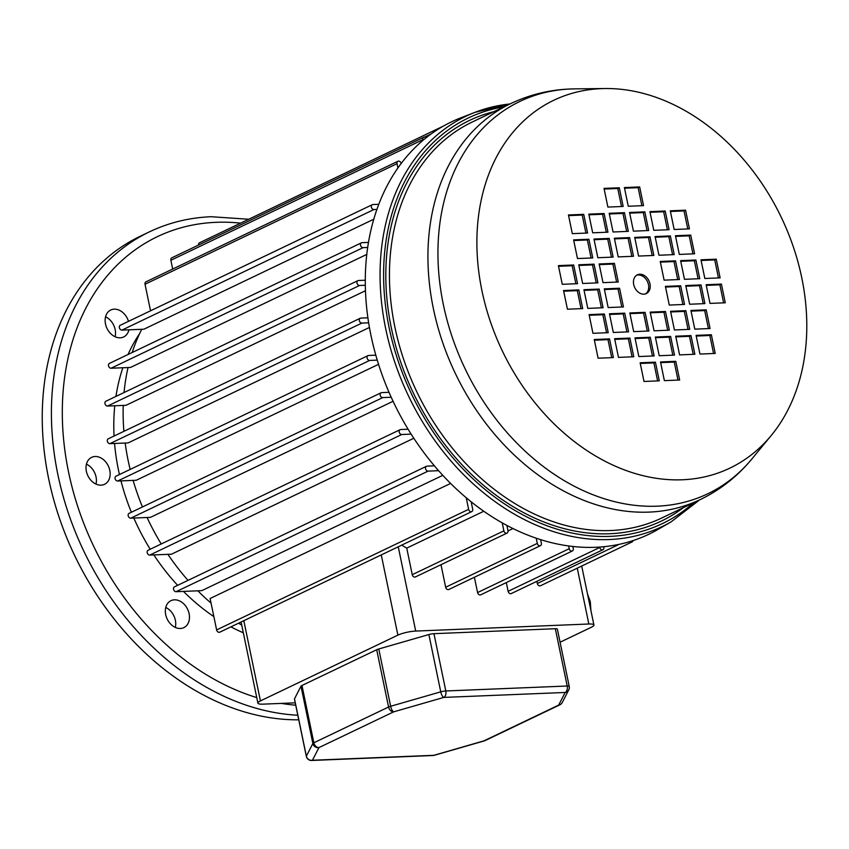 <?xml version="1.0" encoding="UTF-8"?>
<svg xmlns="http://www.w3.org/2000/svg" width="849" height="849" viewBox="0 0 849 849"><rect width="100%" height="100%" fill="white"/><g stroke="black" fill="none" stroke-linecap="round" stroke-linejoin="round"><path stroke-width="1.27" d="M125.174 443.029A202.614 153.658 64.4 0 0 128.135 460.455A202.614 153.658 64.4 0 0 130.162 469.412M133.113 480.396A202.614 153.658 64.4 0 0 142.452 506.949M147.079 517.508A202.614 153.658 64.4 0 0 161.236 543.976M167.89 554.344A202.614 153.658 64.4 0 0 188.032 580.366M197.828 590.808A202.614 153.658 64.4 0 0 211.061 603.119M238.548 623.198A202.614 153.658 64.4 0 0 241.742 625.108M393.066 401.28L150.432 517.37L130.746 518.177A2.6 1.974 -115.6 0 1 128.295 516.16A2.6 1.974 -115.6 0 1 129.112 513.337L381.116 392.758A2.6 1.974 -115.6 0 1 381.721 392.609L389.012 392.312M450.596 483.431L210.106 598.503L216.622 629.926A2.6 1.974 -115.6 0 0 219.774 632.187L471.779 511.607A2.6 1.974 -115.6 0 1 468.627 509.347L466.218 497.758M442.785 475.334L201.786 590.649L176.093 591.7A2.6 1.974 -115.6 0 1 173.652 589.673A2.6 1.974 -115.6 0 1 174.459 586.861L426.463 466.281A2.6 1.974 -115.6 0 1 427.068 466.133L434.38 465.836M378.548 364.327L136.254 480.269L117.64 481.022A2.6 1.974 -115.6 0 1 115.188 479.006A2.6 1.974 -115.6 0 1 115.995 476.193L367.999 355.614A2.6 1.974 -115.6 0 1 368.604 355.466L375.799 355.169M413.803 438.254L171.487 554.195L149.764 555.087A2.6 1.974 -115.6 0 1 147.312 553.07A2.6 1.974 -115.6 0 1 148.119 550.248L400.123 429.668A2.6 1.974 -115.6 0 1 400.739 429.52L408.082 429.223M483.771 511.257L406.745 548.114A202.614 153.658 -115.6 0 1 401.704 545.132M512.966 528.566L507.999 530.943M560.075 642.226L591.382 627.241A12.99 2.621 168.3 0 0 593.918 625.023A12.99 2.621 168.3 0 0 588.835 624.004L415.702 631.072A12.99 2.621 168.3 0 0 397.884 635.137L260.431 700.913A12.99 2.621 168.3 0 0 257.894 703.131A12.99 2.621 168.3 0 0 262.978 704.15L295.24 702.834M633.046 540.601A2.6 1.974 -115.6 0 1 632.112 541.917L540.473 585.757A2.6 1.974 -115.6 0 1 537.311 583.496L536.865 581.332M603.713 546.724L603.83 547.297A2.6 1.974 -115.6 0 1 602.917 549.727L511.278 593.568A2.6 1.974 -115.6 0 1 508.127 591.307L506.312 582.573M572.852 546.48L573.277 548.55A2.6 1.974 -115.6 0 1 572.364 550.969L480.725 594.82A2.6 1.974 -115.6 0 1 477.573 592.56L474.4 577.256M540.633 539.656L541.365 543.222A2.6 1.974 -115.6 0 1 540.452 545.652L448.813 589.503A2.6 1.974 -115.6 0 1 445.661 587.243L440.992 564.712M506.874 525.446L507.957 530.678A2.6 1.974 -115.6 0 1 507.044 533.098L415.405 576.949A2.6 1.974 -115.6 0 1 412.243 574.688L406.745 548.114M141.741 329.295A202.614 153.658 64.4 0 0 132.189 352.505M128.05 367.543A202.614 153.658 64.4 0 0 124.05 392.546M123.232 405.429A202.614 153.658 64.4 0 0 123.901 431.334M366.8 254.403L130.555 367.437L111.07 368.233A2.6 1.974 -115.6 0 1 108.619 366.216A2.6 1.974 -115.6 0 1 109.425 363.404L361.43 242.825A2.6 1.974 -115.6 0 1 362.035 242.676L368.498 242.411M365.473 290.719L125.981 405.313L107.526 406.066A2.6 1.974 -115.6 0 1 105.085 404.05A2.6 1.974 -115.6 0 1 105.892 401.227L357.896 280.648A2.6 1.974 -115.6 0 1 358.501 280.499L365.303 280.223M369.442 327.449L128.125 442.913L109.892 443.656A2.6 1.974 -115.6 0 1 107.452 441.639A2.6 1.974 -115.6 0 1 108.258 438.816L360.263 318.237A2.6 1.974 -115.6 0 1 360.867 318.088L367.904 317.802M373.804 219.212L143.905 329.21L121.927 330.112A2.6 1.974 -115.6 0 1 119.476 328.085A2.6 1.974 -115.6 0 1 120.282 325.273L372.287 204.694A2.6 1.974 -115.6 0 1 372.891 204.545L378.803 204.301M602.917 549.727A2.6 1.974 -115.6 0 1 599.755 547.467L599.681 547.064M632.112 541.917A2.6 1.974 -115.6 0 1 630.075 541.535M507.044 533.098A2.6 1.974 -115.6 0 1 503.882 530.848L502.237 522.91M540.452 545.652A2.6 1.974 -115.6 0 1 537.29 543.392L536.228 538.224M572.364 550.969A2.6 1.974 -115.6 0 1 569.212 548.709L568.639 545.96M471.174 501.823L472.691 509.177A2.6 1.974 -115.6 0 1 471.779 511.607M438.583 470.686L428.098 471.121A2.6 1.974 -115.6 0 1 425.657 469.094A2.6 1.974 -115.6 0 1 426.463 466.281M377.253 360.135L369.644 360.443A2.6 1.974 -115.6 0 1 367.192 358.427A2.6 1.974 -115.6 0 1 367.999 355.614M391.198 397.247L382.75 397.597A2.6 1.974 -115.6 0 1 380.299 395.581A2.6 1.974 -115.6 0 1 381.116 392.758M411.128 434.126L401.768 434.508A2.6 1.974 -115.6 0 1 399.317 432.491A2.6 1.974 -115.6 0 1 400.123 429.668M367.702 247.473L363.075 247.653A2.6 1.974 -115.6 0 1 360.623 245.637A2.6 1.974 -115.6 0 1 361.43 242.825M365.325 285.253L359.53 285.487A2.6 1.974 -115.6 0 1 357.089 283.47A2.6 1.974 -115.6 0 1 357.896 280.648M368.657 322.8L361.897 323.076A2.6 1.974 -115.6 0 1 359.456 321.06A2.6 1.974 -115.6 0 1 360.263 318.237M376.935 209.406L373.931 209.533A2.6 1.974 -115.6 0 1 371.48 207.506A2.6 1.974 -115.6 0 1 372.287 204.694M397.926 167.975L397.035 163.677A2.6 1.974 -115.6 0 1 397.958 161.257A2.6 1.974 -115.6 0 1 401.11 163.517L401.121 163.57M150.528 310.798L145.03 284.256A2.6 1.974 -115.6 0 1 145.954 281.836L397.958 161.257M198.539 245.043A2.6 1.974 -115.6 0 1 199.483 242.803L443.411 126.087M172.687 269.037L170.872 260.272A2.6 1.974 -115.6 0 1 171.795 257.841L423.8 137.262A2.6 1.974 -115.6 0 1 426.049 137.835M423.014 140.329L422.876 139.692A2.6 1.974 -115.6 0 1 423.8 137.262M376.701 649.729L301.979 685.483L313.843 742.79L388.566 707.026L376.701 649.729A5.2 1.051 -11.7 0 1 378.781 648.976L428.883 634.543A5.2 1.051 -11.7 0 1 433.945 633.672L445.81 690.969L567.196 686.013L555.331 628.716L433.945 633.672M555.331 628.716A5.2 1.051 -11.7 0 1 557.358 629.12L569.233 686.427A5.2 1.051 168.3 0 0 567.196 686.013A5.2 3.216 87.7 0 1 565.179 692.466L443.783 697.411L393.681 711.844L318.948 747.598L312.432 760.258L433.828 755.313L483.93 740.869L558.663 705.116L565.179 692.466A5.2 5.02 -152.8 0 0 568.766 689.855A5.2 5.2 0 0 0 569.233 686.427A5.2 1.051 168.3 0 1 569.201 686.608A5.2 5.02 -152.8 0 1 568.766 689.855L562.25 702.516A5.2 5.02 27.2 0 1 558.663 705.116A5.2 3.937 64.4 0 0 559.873 704.819A5.2 3.937 64.4 0 0 560.52 704.405M294.486 698.854L306.351 756.151A5.2 1.051 168.3 0 0 306.319 756.332L294.454 699.035A5.2 1.051 -11.7 0 1 294.486 698.854L300.992 686.194A5.2 1.051 -11.7 0 1 301.979 685.483M639.775 274.238A10.39 7.885 64.4 0 0 637.355 274.832A10.39 7.885 64.4 0 0 634.118 286.092A10.39 7.885 64.4 0 0 643.903 294.168A10.39 7.885 64.4 0 0 646.322 293.574A10.39 7.885 64.4 0 0 649.559 282.314A10.39 7.885 64.4 0 0 639.775 274.238M645.537 293.881A10.39 7.885 64.4 0 0 647.851 282.515A10.39 7.885 64.4 0 0 638.246 274.97A10.39 7.885 64.4 0 0 636.623 275.246M682.341 479.77A203.909 154.645 64.4 0 0 771.221 435.495A203.909 154.645 64.4 0 0 781.335 217.45A203.909 154.645 64.4 0 0 605.21 88.529A203.909 154.645 64.4 0 0 601.336 88.636A203.909 154.645 64.4 0 0 481.945 290.719A203.909 154.645 64.4 0 0 682.341 479.77M509.973 103.96A227.415 172.464 64.4 0 0 475.09 112.312L460.805 117.841A228.593 173.355 64.4 0 0 378.24 363.34A228.593 173.355 64.4 0 0 595.605 547.287A228.593 173.355 64.4 0 0 657.795 529.543L671.06 521.902L699.555 499.912M652.467 355.996L648.732 337.976L635.116 338.528M657.625 380.914L653.889 362.894L640.273 363.446M647.299 331.089L643.574 313.069L629.958 313.621M672.832 355.169L669.097 337.149L655.492 337.7M667.675 330.25L663.939 312.23L650.323 312.793M693.198 354.341L689.462 336.31L675.857 336.873M688.04 329.423L684.305 311.403L670.699 311.954M713.563 353.502L709.838 335.482L696.222 336.045M708.406 328.595L704.681 310.575L691.065 311.127M626.933 331.917L623.198 313.897L609.593 314.448M632.091 356.835L628.366 338.804L614.75 339.367M606.568 332.744L602.832 314.724L589.227 315.276M611.726 357.662L607.99 339.642L594.385 340.194M677.99 380.076L674.255 362.056L660.649 362.619M621.776 306.998L618.04 288.978L604.435 289.541M601.41 307.837L597.675 289.817L584.059 290.369M703.248 303.677L699.512 285.657L685.907 286.209M682.883 304.515L679.147 286.484L665.542 287.047M581.034 308.665L577.309 290.645L563.694 291.196M723.613 302.849L719.888 284.829L706.272 285.381M718.456 277.941L714.731 259.911L701.115 260.473M575.877 283.746L572.152 265.726L558.536 266.289M596.242 282.919L592.517 264.899L578.901 265.45M616.618 282.091L612.882 264.071L599.267 264.623M698.09 278.769L694.355 260.749L680.749 261.301M677.725 279.597L673.989 261.577L660.373 262.129M641.876 205.691L638.14 187.671L624.535 188.223M591.084 258.011L587.359 239.98L573.744 240.543M585.927 233.093L582.202 215.073L568.586 215.625M611.46 257.173L607.725 239.153L594.109 239.715M606.292 232.265L602.567 214.245L588.951 214.797M692.933 253.851L689.197 235.831L675.592 236.383M687.775 228.943L684.039 210.923L670.423 211.475M672.567 254.689L668.832 236.659L655.216 237.221M667.399 229.771L663.674 211.751L650.058 212.303M652.191 255.517L648.466 237.497L634.85 238.049M647.034 230.599L643.298 212.579L629.693 213.131M631.826 256.345L628.09 238.325L614.485 238.877M621.51 206.519L617.775 188.499L604.159 189.051M626.668 231.437L622.933 213.407L609.317 213.969M654.123 355.933L650.26 337.244L634.978 337.87L638.851 356.559L654.123 355.933M659.291 380.84L655.417 362.162L640.135 362.778L644.009 381.466L659.291 380.84M633.694 331.641L648.965 331.014L645.102 312.336L629.82 312.952L633.694 331.641M659.217 355.72L674.499 355.105L670.625 336.416L655.354 337.042L659.217 355.72M669.341 330.187L665.467 311.498L650.185 312.124L654.059 330.813L669.341 330.187M679.593 354.893L694.864 354.266L690.99 335.588L675.719 336.204L679.593 354.893M689.706 329.359L685.833 310.67L670.561 311.296L674.424 329.974L689.706 329.359M699.958 354.065L715.229 353.439L711.366 334.75L696.084 335.376L699.958 354.065M710.072 328.521L706.209 309.843L690.927 310.469L694.8 329.147L710.072 328.521M628.6 331.853L624.726 313.164L609.455 313.79L613.318 332.468L628.6 331.853M633.757 356.76L629.884 338.072L614.612 338.698L618.486 357.387L633.757 356.76M608.234 332.681L604.361 313.992L589.089 314.618L592.952 333.307L608.234 332.681M613.392 357.588L609.518 338.91L594.247 339.526L598.11 358.214L613.392 357.588M675.783 361.324L660.511 361.95L664.374 380.639L679.656 380.012L675.783 361.324L674.255 362.056M623.442 306.935L619.568 288.246L604.297 288.872L608.16 307.561L623.442 306.935M603.077 307.762L599.203 289.084L583.921 289.7L587.795 308.389L603.077 307.762M689.643 304.239L704.914 303.613L701.041 284.924L685.769 285.551L689.643 304.239M684.549 304.441L680.675 285.763L665.404 286.378L669.267 305.067L684.549 304.441M582.701 308.601L578.838 289.912L563.556 290.538L567.429 309.216L582.701 308.601M725.279 302.785L721.417 284.097L706.135 284.723L710.008 303.401L725.279 302.785M700.977 259.805L704.85 278.493L720.122 277.867L716.259 259.178L700.977 259.805M562.271 284.309L577.543 283.683L573.669 264.994L558.398 265.62L562.271 284.309M582.637 283.481L597.908 282.855L594.045 264.166L578.763 264.792L582.637 283.481M603.002 282.643L618.284 282.027L614.411 263.339L599.139 263.965L603.002 282.643M680.611 260.632L684.474 279.321L699.756 278.695L695.883 260.017L680.611 260.632M664.109 280.149L679.391 279.533L675.517 260.845L660.235 261.471L664.109 280.149M624.397 187.555L628.26 206.243L643.542 205.617L639.668 186.939L624.397 187.555M577.479 258.563L592.751 257.937L588.888 239.259L573.606 239.874L577.479 258.563M568.448 214.967L572.322 233.645L587.593 233.029L583.719 214.341L568.448 214.967M597.845 257.735L613.116 257.109L609.253 238.42L593.971 239.047L597.845 257.735M588.813 214.139L592.687 232.817L607.958 232.191L604.095 213.513L588.813 214.139M679.317 254.413L694.599 253.787L690.725 235.099L675.454 235.725L679.317 254.413M674.159 229.495L689.441 228.869L685.567 210.191L670.286 210.807L674.159 229.495M658.951 255.241L674.223 254.615L670.36 235.926L655.078 236.553L658.951 255.241M653.794 230.323L669.065 229.708L665.202 211.019L649.92 211.645L653.794 230.323M638.586 256.069L653.857 255.443L649.984 236.765L634.712 237.38L638.586 256.069M633.418 231.161L648.7 230.535L644.826 211.847L629.555 212.473L633.418 231.161M618.21 256.897L633.492 256.281L629.618 237.593L614.347 238.219L618.21 256.897M607.895 207.071L623.166 206.456L619.303 187.767L604.021 188.393L607.895 207.071M628.334 231.363L624.461 212.685L609.189 213.301L613.052 231.989L628.334 231.363M622.933 213.407L624.461 212.685M617.775 188.499L619.303 187.767M628.09 238.325L629.618 237.593M643.298 212.579L644.826 211.847M648.466 237.497L649.984 236.765M663.674 211.751L665.202 211.019M668.832 236.659L670.36 235.926M684.039 210.923L685.567 210.191M689.197 235.831L690.725 235.099M602.567 214.245L604.095 213.513M607.725 239.153L609.253 238.42M582.202 215.073L583.719 214.341M587.359 239.98L588.888 239.259M638.14 187.671L639.668 186.939M673.989 261.577L675.517 260.845M694.355 260.749L695.883 260.017M612.882 264.071L614.411 263.339M592.517 264.899L594.045 264.166M572.152 265.726L573.669 264.994M714.731 259.911L716.259 259.178M719.888 284.829L721.417 284.097M577.309 290.645L578.838 289.912M679.147 286.484L680.675 285.763M699.512 285.657L701.041 284.924M597.675 289.817L599.203 289.084M618.04 288.978L619.568 288.246M607.99 339.642L609.518 338.91M602.832 314.724L604.361 313.992M628.366 338.804L629.884 338.072M623.198 313.897L624.726 313.164M704.681 310.575L706.209 309.843M709.838 335.482L711.366 334.75M684.305 311.403L685.833 310.67M689.462 336.31L690.99 335.588M663.939 312.23L665.467 311.498M669.097 337.149L670.625 336.416M643.574 313.069L645.102 312.336M653.889 362.894L655.417 362.162M648.732 337.976L650.26 337.244M105.563 316.804A14.932 11.324 -115.6 0 1 115.103 336.745M128.931 329.826A14.932 11.324 -115.6 0 1 123.646 336.957A14.932 11.324 -115.6 0 1 120.165 337.806A14.932 11.324 -115.6 0 1 106.104 326.207A14.932 11.324 -115.6 0 1 110.752 310.012A14.932 11.324 -115.6 0 1 114.233 309.163A14.932 11.324 -115.6 0 1 128.496 321.346M165.757 607.47A14.932 11.324 -115.6 0 1 175.297 627.411M174.427 599.829A14.932 11.324 -115.6 0 1 188.499 611.439A14.932 11.324 -115.6 0 1 183.84 627.623A14.932 11.324 -115.6 0 1 180.37 628.483A14.932 11.324 -115.6 0 1 166.298 616.873A14.932 11.324 -115.6 0 1 170.957 600.678A14.932 11.324 -115.6 0 1 174.427 599.829M86.439 464.148A14.932 11.324 -115.6 0 1 95.979 484.089M95.12 456.507A14.932 11.324 -115.6 0 1 109.181 468.107A14.932 11.324 -115.6 0 1 104.533 484.301A14.932 11.324 -115.6 0 1 101.052 485.15A14.932 11.324 -115.6 0 1 86.98 473.54A14.932 11.324 -115.6 0 1 91.639 457.356A14.932 11.324 -115.6 0 1 95.12 456.507M298.752 719.814A259.762 197 -115.6 0 1 58.252 514.674A259.762 197 -115.6 0 1 140.265 236.234L149.424 231.851A259.762 197 -115.6 0 0 65.5 504.253A259.762 197 -115.6 0 0 297.808 715.219M243.323 632.792A188.329 142.823 -115.6 0 1 230.907 626.859M213.863 616.618A188.329 142.823 -115.6 0 1 183.469 591.392M177.643 585.332A188.329 142.823 -115.6 0 1 153.839 554.917M150.22 549.25A188.329 142.823 -115.6 0 1 133.824 518.049M131.372 512.255A188.329 142.823 -115.6 0 1 120.983 480.884M119.444 474.538A188.329 142.823 -115.6 0 1 114.562 443.465M114.063 436.046A188.329 142.823 -115.6 0 1 114.764 405.769M115.942 396.419A188.329 142.823 -115.6 0 1 122.85 367.755M128.04 354.5A188.329 142.823 -115.6 0 1 139.66 333.561M577.267 568.151L588.835 624.004M398.255 546.788L415.702 631.072M381.275 554.917L397.884 635.137M243.812 620.683L260.431 700.913M599.755 547.467L508.127 591.307M619.154 544.336L537.311 583.496M503.882 530.848L412.243 574.688M537.29 543.392L445.661 587.243M569.212 548.709L477.573 592.56M468.627 509.347L216.622 629.926M428.098 471.121L176.093 591.7M369.644 360.443L117.64 481.022M382.75 397.597L130.746 518.177M401.768 434.508L149.764 555.087M363.075 247.653L111.07 368.233M359.53 285.487L107.526 406.066M361.897 323.076L109.892 443.656M373.931 209.533L121.927 330.112M397.035 163.677L145.03 284.256M431.239 133.898L424.521 137.113M422.876 139.692L170.872 260.272M378.781 648.976L390.646 706.272L440.748 691.839L428.883 634.543M306.319 756.332A5.2 5.2 0 0 0 311.615 760.471A5.2 3.216 87.7 0 0 312.432 760.258A5.2 5.02 -152.8 0 1 306.351 756.151L312.857 743.491L300.992 686.194M312.857 743.491A5.2 5.02 27.2 0 0 318.948 747.598A5.2 3.937 64.4 0 1 313.843 742.79A5.2 1.051 168.3 0 0 312.857 743.491M433.828 755.313A5.2 3.216 87.7 0 1 433.001 755.514A5.2 5.2 0 0 0 434.232 755.313A5.2 1.804 73.9 0 1 433.828 755.313M388.566 707.026A5.2 3.937 64.4 0 0 393.681 711.844A5.2 1.804 73.9 0 1 390.646 706.272A5.2 1.051 168.3 0 0 388.566 707.026M434.232 755.313L484.344 740.88A5.2 5.2 0 0 0 485.14 740.572A5.2 3.937 64.4 0 1 483.93 740.869A5.2 1.804 73.9 0 0 484.344 740.88A5.2 1.804 73.9 0 0 484.524 740.795M440.748 691.839A5.2 1.804 73.9 0 0 443.783 697.411A5.2 3.216 87.7 0 0 445.81 690.969A5.2 1.051 168.3 0 0 440.748 691.839M605.21 88.529L574.805 88.869A217.503 164.95 64.4 0 0 570.677 88.986A217.503 164.95 64.4 0 0 443.337 304.536A217.503 164.95 64.4 0 0 657.084 506.174A217.503 164.95 64.4 0 0 751.885 458.948L771.221 435.495M700.223 499.594L661.742 518.007A219.498 166.468 64.4 0 1 610.601 530.529A219.498 166.468 64.4 0 1 403.848 359.934A219.498 166.468 64.4 0 1 472.267 122.012L510.748 103.599A219.498 166.468 64.4 0 0 442.34 341.521A219.498 166.468 64.4 0 0 649.082 512.106A219.498 166.468 64.4 0 0 700.223 499.594C720.292 489.905 737.516 476.363 751.885 458.948M493.906 111.654A222.098 168.431 64.4 0 0 395.454 345.023A222.098 168.431 64.4 0 0 609.582 533.745A222.098 168.431 64.4 0 0 683.381 507.66M510.079 103.918L475.09 112.312A227.415 172.464 64.4 0 0 392.949 356.548A227.415 172.464 64.4 0 0 609.189 539.539A227.415 172.464 64.4 0 0 671.06 521.902M503.998 106.825A224.815 170.5 64.4 0 0 391.548 338.348A224.815 170.5 64.4 0 0 610.123 536.366A224.815 170.5 64.4 0 0 693.484 502.82M240.575 223.138A251.973 191.089 64.4 0 0 216.081 222.321A251.973 191.089 64.4 0 0 63.346 436.535A251.973 191.089 64.4 0 0 256.748 697.591M281.327 703.396A251.973 191.089 64.4 0 0 295.728 705.19M590.925 610.569L590.288 601.644L587.423 593.674M581.703 566.028L593.918 625.023M241.095 621.988L257.894 703.131M311.615 760.471L433.001 755.514M485.14 740.572L559.873 704.819A5.2 5.2 0 0 0 562.25 702.516M510.748 103.599C529.426 94.727 549.207 89.856 570.093 88.996L574.805 88.869M248.725 219.244L211.178 216.718C189.242 217.641 168.654 222.682 149.424 231.851"/></g></svg>
